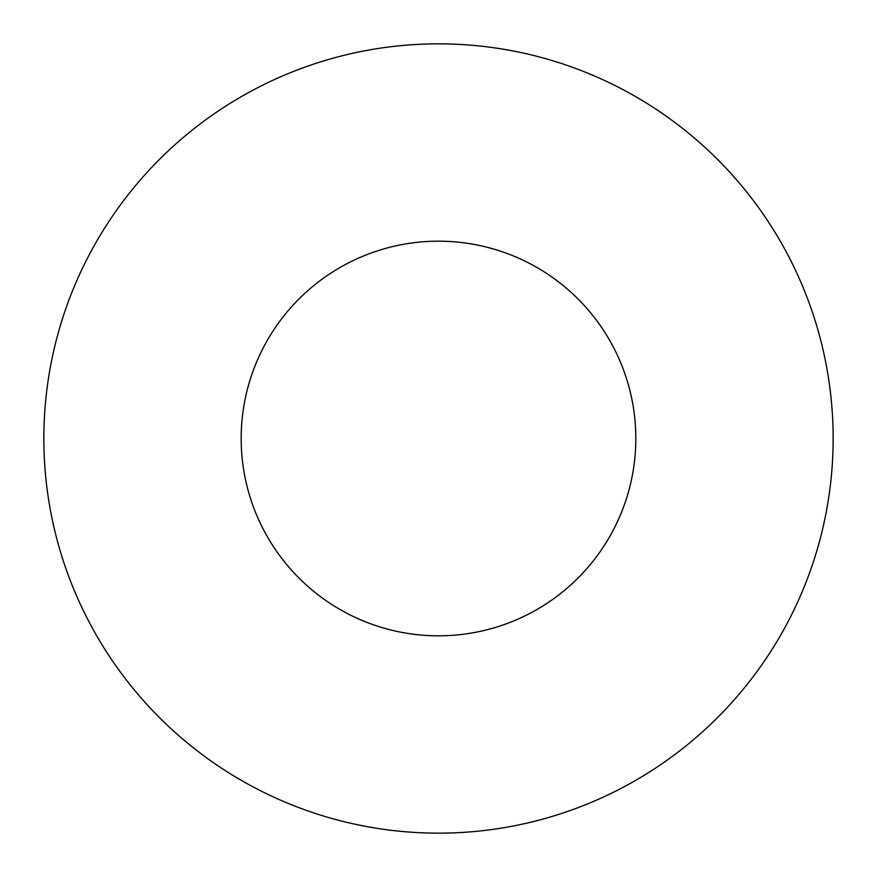 <?xml version="1.0" encoding="UTF-8"?>
<svg xmlns="http://www.w3.org/2000/svg" width="877" height="877" viewBox="0 0 877 877"><rect width="100%" height="100%" fill="white"/><g stroke="black" fill="none" stroke-linecap="round" stroke-linejoin="round"><path stroke-width="0.66" stroke-dasharray="4.38 3.29" d="M635.825 438.5A197.325 197.325 0 0 0 438.5 241.175A197.325 197.325 0 0 0 241.175 438.5A197.325 197.325 0 0 0 438.5 635.825A197.325 197.325 0 0 0 635.825 438.5M833.15 438.5A394.65 394.65 0 0 0 438.5 43.85A394.65 394.65 0 0 0 43.85 438.5A394.65 394.65 0 0 0 438.5 833.15A394.65 394.65 0 0 0 833.15 438.5"/><path stroke-width="1.32" d="M635.825 438.5A197.325 197.325 0 0 0 438.5 241.175A197.325 197.325 0 0 0 241.175 438.5A197.325 197.325 0 0 0 438.5 635.825A197.325 197.325 0 0 0 635.825 438.5M833.15 438.5A394.65 394.65 0 0 0 438.5 43.85A394.65 394.65 0 0 0 43.85 438.5A394.65 394.65 0 0 0 438.5 833.15A394.65 394.65 0 0 0 833.15 438.5"/></g></svg>
